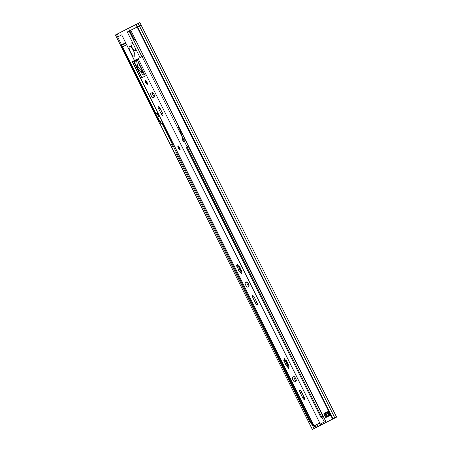 <?xml version="1.0" encoding="UTF-8"?>
<svg xmlns="http://www.w3.org/2000/svg" width="452" height="452" viewBox="0 0 452 452"><rect width="100%" height="100%" fill="white"/><g stroke="black" fill="none" stroke-linecap="round" stroke-linejoin="round"><path stroke-width="0.68" d="M129.69 30.753L127.283 31.985L129.136 31.058L141.922 56.703L143.544 55.895L134.43 60.523L121.712 34.844L118.52 36.476L117.288 34.013L128.458 28.284L129.69 30.753L137.583 26.815L130.741 30.222L326.214 422.275L334.813 418.01L312.321 429.4L160.166 124.232M310.965 422.671L311.959 424.654L312.965 424.145L312.095 424.581L314.067 428.53M161.901 123.34L172.184 143.956M173.466 146.533L176.41 152.443M326.214 422.275L332.621 419.089L135.916 24.566L136.357 24.346L137.583 26.815L141.12 25.063L137.583 26.815L333.056 418.868L336.587 417.123L312.321 429.4M327.062 412.009L324.717 413.173L328.677 411.32L330.548 415.072L325.898 417.507M324.711 413.179L323.852 413.721L325.722 417.467L326.48 417.1M323.931 413.557L328.531 411.275M330.011 415.461L330.497 415.218M134.391 56.206A5.509 1.65 63.6 0 1 134.385 56.212A5.509 1.65 63.6 0 1 130.458 52.02A5.509 1.65 63.6 0 1 129.47 46.341A5.509 1.65 63.6 0 1 129.475 46.341A5.509 1.65 63.6 0 1 133.402 50.534A5.509 1.65 63.6 0 1 134.391 56.206M135.21 50.833A4.407 1.316 63.6 0 1 135.204 50.833A4.407 1.316 63.6 0 1 132.063 47.483A4.407 1.316 63.6 0 1 131.278 42.94L131.278 42.94A4.407 1.316 63.6 0 1 134.413 46.285A4.407 1.316 63.6 0 1 135.21 50.833M137.125 59.127L139.199 64.546L145.092 75.473L145.188 76.043L141.962 77.699L141.572 77.281L136.385 65.986L133.312 61.082L137.024 59.235L137.25 59.687M161.918 123.368L159.963 124.328L161.912 123.368M129.136 31.058L130.758 30.256M118.52 36.476L121.661 34.906M136.696 42.16L133.498 38.273L134.51 37.776M141.922 56.703L139.561 57.89M182.631 134.295L181.777 134.736L180.303 131.775L180.817 131.509L178.845 127.566L178.19 127.905L178.636 126.277M178.845 127.566L179.19 127.396M180.303 131.775L180.817 131.509M182.275 136.956L183.625 136.289L182.275 136.956L177.828 128.035L178.365 125.735M161.788 120.933L159.403 122.142L121 45.11L121.588 44.81L116.424 34.454L115.413 34.973L159.963 124.328M157.578 114.266L158.353 115.808M125.21 43.025L121.588 44.81M121 45.11L122 44.618M117.288 34.013L116.424 34.454M135.916 24.566L128.458 28.284M136.357 24.346L138.176 23.442L334.875 417.964L334.203 418.309M336.587 417.123L139.888 22.6L138.176 23.442M178.19 127.905L177.896 128.057L182.32 136.933M159.776 121.95L121.373 44.923M171.907 142.267L172.319 142.058L171.816 142.318L162.37 123.136M171.189 139.787L163.647 124.955M126.046 45.076L122.582 46.782L126.577 44.771L122.582 46.782L156.008 113.819L157.788 112.915M158.228 106.265A2.48 0.74 -116.4 0 0 158.675 108.819L161.087 113.655A2.48 0.74 -116.4 0 0 162.85 115.537A2.48 0.74 -116.4 0 0 162.409 112.977L159.997 108.141A2.48 0.74 -116.4 0 0 158.234 106.26A2.48 0.74 -116.4 0 0 158.228 106.265M147.267 84.27A2.203 0.661 -116.4 0 0 146.872 81.998A2.203 0.661 -116.4 0 0 145.301 80.32A2.203 0.661 -116.4 0 0 145.295 80.32A2.203 0.661 -116.4 0 0 145.691 82.592A2.203 0.661 -116.4 0 0 147.262 84.27A2.203 0.661 -116.4 0 0 147.267 84.27M252.645 295.636A2.48 0.74 -116.4 0 0 253.092 298.19L255.504 303.026A2.48 0.74 -116.4 0 0 257.267 304.908A2.48 0.74 -116.4 0 0 256.826 302.348L254.414 297.512A2.48 0.74 -116.4 0 0 252.651 295.631A2.48 0.74 -116.4 0 0 252.645 295.636M179.964 149.855A2.203 0.661 -116.4 0 0 179.574 147.589A2.203 0.661 -116.4 0 0 178.003 145.911A2.203 0.661 -116.4 0 0 177.998 145.911A2.203 0.661 -116.4 0 0 178.393 148.183A2.203 0.661 -116.4 0 0 179.964 149.861A2.203 0.661 -116.4 0 0 179.964 149.855M299.857 390.319A2.48 0.74 -116.4 0 0 300.303 392.878L302.71 397.709A2.48 0.74 -116.4 0 0 304.478 399.591A2.48 0.74 -116.4 0 0 304.032 397.031L301.625 392.2A2.48 0.74 -116.4 0 0 299.857 390.319L299.857 390.319M286.461 360.566L286.393 360.747A1.497 0.446 -116.4 0 1 286.28 361.029A1.497 0.446 -116.4 0 1 285.009 359.419L284.218 358.413L284.381 359.38A1.497 0.446 -116.4 0 1 284.653 360.928A1.497 0.446 -116.4 0 1 284.11 360.606L283.771 360.402L284.427 362.029A1.497 0.446 -116.4 0 1 285.314 363.323A1.497 0.446 -116.4 0 1 285.528 364.578L286.472 366.041A1.497 0.446 -116.4 0 1 286.579 365.758A1.497 0.446 -116.4 0 1 286.585 365.758A1.497 0.446 -116.4 0 1 287.851 367.363L288.647 368.369L288.478 367.403A1.497 0.446 -116.4 0 1 288.207 365.86A1.497 0.446 -116.4 0 0 288.207 365.86A1.497 0.446 -116.4 0 1 288.755 366.182L289.094 366.386L288.438 364.758A1.497 0.446 -116.4 0 1 287.551 363.464A1.497 0.446 -116.4 0 1 287.331 362.21L286.461 360.566M285.528 364.578L287.218 363.736C286.421 363.34 286.048 362.487 286.11 361.193L286.116 361.182A4.52 1.35 -116.4 0 0 287.223 363.736L287.76 365.176M285.715 360.679L286.116 361.182M288.557 365.685A4.52 1.35 -116.4 0 1 288.167 365.205L288.393 365.764M239.249 265.883L239.181 266.058A1.497 0.446 -116.4 0 1 239.068 266.341A1.497 0.446 -116.4 0 1 237.803 264.736L237.006 263.731L237.176 264.697A1.497 0.446 -116.4 0 1 237.441 266.239A1.497 0.446 -116.4 0 1 236.899 265.917L236.56 265.714L237.215 267.347A1.497 0.446 -116.4 0 1 238.102 268.641A1.497 0.446 -116.4 0 1 238.323 269.889L239.266 271.358A1.497 0.446 -116.4 0 1 239.374 271.076A1.497 0.446 -116.4 0 1 239.374 271.07A1.497 0.446 -116.4 0 1 240.645 272.68L241.436 273.686L241.272 272.72A1.497 0.446 -116.4 0 1 241.001 271.172L241.001 271.172A1.497 0.446 -116.4 0 1 241.543 271.499L241.882 271.697L241.227 270.07A1.497 0.446 -116.4 0 1 240.34 268.776A1.497 0.446 -116.4 0 1 240.125 267.527L239.249 265.883M238.503 265.991L238.905 266.505L237.215 267.347M241.153 271.098L240.617 270.454L240.961 270.522A4.52 1.35 63.6 0 0 241.351 271.002M152.448 92.507A2.48 0.74 -116.4 0 0 152.962 94.926A2.48 0.74 -116.4 0 0 154.59 96.881M246.865 281.878A2.48 0.74 -116.4 0 0 247.38 284.297A2.48 0.74 -116.4 0 0 249.007 286.252M321.864 417.094L324.327 422.038L325.745 421.337L319.903 424.253L319.389 423.219L314.4 425.773L314.92 426.807L314.417 427.067L317.349 425.614M135.007 60.24L135.323 60.692M294.077 376.567A2.48 0.74 -116.4 0 0 294.591 378.985A2.48 0.74 -116.4 0 0 296.218 380.94M238.323 269.889L240.012 269.053A4.52 1.35 63.6 0 1 238.905 266.499C238.792 267.833 239.159 268.686 240.012 269.053L240.549 270.488M154.499 96.971A2.48 0.74 -116.4 0 0 154.053 94.417A2.48 0.74 -116.4 0 0 152.29 92.53A2.48 0.74 -116.4 0 0 152.284 92.53L150.849 93.265A2.48 0.74 -116.4 0 0 151.296 95.818A2.48 0.74 -116.4 0 0 153.058 97.705L154.499 96.971M133.312 61.082L132.221 61.641L314.417 427.067M324.327 422.038L319.903 424.253M246.702 281.901L245.266 282.636A2.48 0.74 -116.4 0 0 245.713 285.189A2.48 0.74 -116.4 0 0 247.476 287.077A2.48 0.74 -116.4 0 0 247.481 287.077L248.916 286.342A2.48 0.74 -116.4 0 0 248.47 283.788A2.48 0.74 -116.4 0 0 246.707 281.901A2.48 0.74 -116.4 0 0 246.702 281.901L246.702 281.901M293.913 376.584L292.472 377.324A2.48 0.74 -116.4 0 0 292.919 379.878A2.48 0.74 -116.4 0 0 294.687 381.765A2.48 0.74 -116.4 0 0 294.687 381.759L296.122 381.025A2.48 0.74 -116.4 0 0 295.681 378.471A2.48 0.74 -116.4 0 0 293.913 376.584L293.913 376.584M320.18 424.117A2.26 2.158 62.9 0 0 322.327 424.281L317.344 426.835A2.26 2.158 -117.1 0 1 315.191 426.671L314.92 426.807M315.191 426.671A2.26 2.158 -117.1 0 1 314.4 425.773M135.012 60.252L137.029 59.246M136.577 60.63L134.182 61.817L133.798 61.449L133.933 61.958L141.08 76.292A1.655 0.492 -116.4 0 0 142.256 77.546L144.894 76.196A1.655 0.492 -116.4 0 0 144.6 74.49L137.713 60.681A1.102 0.328 -116.4 0 0 136.933 59.845L136.51 60.252L137.34 64.8A2.203 0.661 -116.4 0 0 137.843 66.184A2.203 0.661 -116.4 0 0 138.719 67.501L141.233 69.789A1.655 0.492 63.6 0 1 141.984 70.868L142.725 72.354A2.096 0.627 63.6 0 1 143.098 74.512A2.096 0.627 63.6 0 1 141.612 72.925L141.425 72.636L142.578 72.06M134.182 61.817L136.741 66.63L137.803 66.105M142.092 71.088L140.47 71.896A8.82 2.639 63.6 0 1 136.741 66.63M140.47 71.896L141.425 72.636M133.809 61.444L136.504 60.105L133.809 61.444M137.295 59.664L136.933 59.845M185.473 140.391L184.936 140.662L185.473 140.391M323.118 416.456L320.971 417.535L323.118 416.456M188.58 146.222L187.055 146.985L321.745 417.134M321.016 417.507L186.28 147.386L187.055 146.985M174.325 146.086L172.777 146.872L174.336 146.103M173.048 143.521L171.545 144.29M311.97 422.151L310.417 422.942L311.976 422.168M182.823 138.504L184.105 141.069L185.382 140.448L183.326 141.465L182.049 138.9L184.348 137.741M310.462 422.919L175.726 152.793L177.28 152.002M184.105 141.069L183.371 141.442M312.914 424.049L311.908 424.558M318.49 426.338L318.841 426.089M320.411 425.377L320.767 425.134M329.299 415.812L328.875 415.908L327.011 412.162L327.451 411.936L329.316 415.682L329.937 415.377L328.067 411.625L328.677 411.32M323.852 413.721L324.683 413.314L326.689 417.117M327.304 411.885L328.045 411.512M328.87 416.026L326.982 416.857L325.112 413.105L325.773 412.778L327.7 416.608M327.039 416.936L326.553 417.072M324.655 413.207L325.095 412.992M325.756 412.665L326.864 412.111M133.498 38.273L129.752 30.753M134.498 60.483L121.712 34.844M127.283 31.985L140.069 57.63M159.991 121.837L160.974 123.814M125.837 43.29L121.842 45.302L122.063 44.578L125.594 42.799M159.539 116.43L157.759 117.334L157.878 116.678L159.302 115.955M158.025 113.39L156.601 114.113L156.008 113.819M160.008 108.158L158.675 108.819M254.419 297.529L253.092 298.19M301.631 392.217L300.303 392.878M284.884 359.131L284.381 359.38M286.11 361.193L284.427 362.029M288.348 367.12L287.851 367.363M289.139 365.99L288.755 366.182M237.679 264.448L237.176 264.697M241.136 272.432L240.645 272.68M241.927 271.307L241.543 271.499M132.329 61.585L314.524 427.01M138.103 58.624L320.298 424.049M142.131 56.613L182.936 138.448M184.218 141.024L187.162 146.928M294.009 376.561L292.472 377.324M304.038 397.048L302.71 397.709M317.344 426.835L322.327 424.281M246.798 281.873L245.266 282.636M256.832 302.365L255.504 303.026M152.38 92.507L150.849 93.265M162.415 112.994L161.087 113.655M141.612 72.925L142.73 72.365M141.572 72.845L142.691 72.286M179.845 149.612A1.927 0.576 -116.4 0 0 179.495 147.623A1.927 0.576 -116.4 0 0 178.122 146.16A1.927 0.576 -116.4 0 0 178.472 148.149A1.927 0.576 -116.4 0 0 179.845 149.612M178.308 146.527A1.514 0.452 63.6 0 1 179.387 147.68A1.514 0.452 63.6 0 1 179.659 149.239A1.514 0.452 63.6 0 1 178.58 148.092A1.514 0.452 63.6 0 1 178.308 146.527M178.63 146.685A1.237 0.373 -116.4 0 0 178.885 147.934A1.237 0.373 -116.4 0 0 179.726 148.889M147.143 84.021A1.927 0.576 -116.4 0 0 146.793 82.032A1.927 0.576 -116.4 0 0 145.42 80.569A1.927 0.576 -116.4 0 0 145.77 82.558A1.927 0.576 -116.4 0 0 147.143 84.021M145.606 80.942A1.514 0.452 63.6 0 1 146.685 82.089A1.514 0.452 63.6 0 1 146.957 83.654A1.514 0.452 63.6 0 1 145.877 82.501A1.514 0.452 63.6 0 1 145.606 80.942M145.928 81.094A1.237 0.373 -116.4 0 0 146.182 82.343A1.237 0.373 -116.4 0 0 147.024 83.298M188.292 146.369L322.982 416.518M171.545 144.284L172.822 146.849M172.274 143.911L173.551 146.476M321.649 417.196L322.027 417.01M176.506 152.392L311.196 422.541M184.06 137.883L185.337 140.448M171.816 142.318L162.279 123.181M121.842 45.302L122.582 46.782M157.878 116.678C158.228 116.774 158.336 116.181 158.211 114.915C157.273 114.051 156.737 113.785 156.601 114.113M157.759 117.334L160.002 121.837M287.851 365.131L286.585 365.758M288.958 365.487L288.212 365.86M240.617 270.454L239.374 271.07M241.752 270.804L241.001 271.172M238.351 265.787L237.441 266.239M239.588 266.081L239.068 266.341M285.562 360.476L284.653 360.928M286.8 360.769L286.28 361.029M178.664 146.657L179.766 148.877M178.229 145.798C177.777 145.917 177.845 146.691 178.444 148.126C179.41 149.618 179.992 150.154 180.201 149.742M145.962 81.066L147.07 83.287M145.533 80.207C145.075 80.326 145.143 81.106 145.742 82.541C146.708 84.027 147.29 84.564 147.499 84.151M186.28 147.386L320.971 417.535M171.5 144.307L172.777 146.872M175.726 152.793L310.417 422.942M182.049 138.9L183.326 141.465"/></g></svg>

